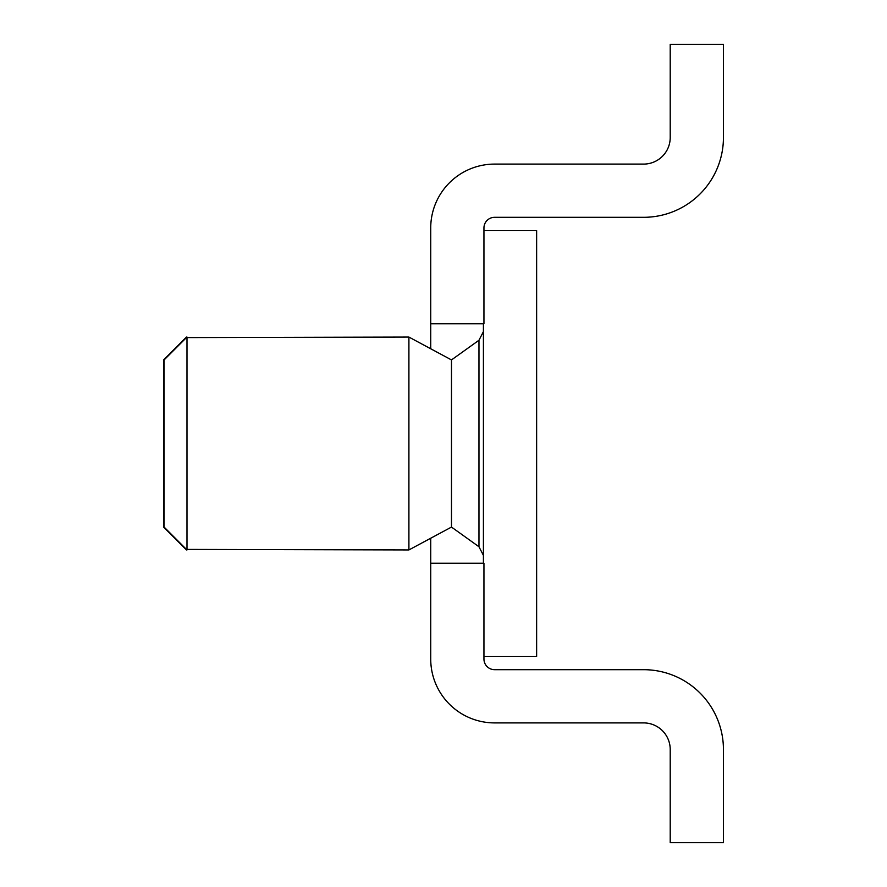 <?xml version="1.0" encoding="UTF-8"?>
<svg xmlns="http://www.w3.org/2000/svg" width="887" height="887" viewBox="0 0 887 887"><rect width="100%" height="100%" fill="white"/><g stroke="black" fill="none" stroke-linecap="round" stroke-linejoin="round"><path stroke-width="1.33" d="M670.217 842.65L723.437 842.65L723.437 749.515A79.83 79.83 0 0 0 643.607 669.685L494.591 669.685A10.644 10.644 0 0 1 483.947 659.041L483.947 563.245L430.727 563.245L430.727 659.041A63.864 63.864 0 0 0 494.591 722.905L643.607 722.905A26.61 26.61 0 0 1 670.217 749.515L670.217 842.65M494.591 217.315L643.607 217.315A79.83 79.83 0 0 0 723.437 137.485L723.437 44.35L670.217 44.35L670.217 137.485A26.61 26.61 0 0 1 643.607 164.095L494.591 164.095A63.864 63.864 0 0 0 430.727 227.959L430.727 323.755L483.947 323.755L483.947 227.959A10.644 10.644 0 0 1 494.591 217.315M430.727 563.245L430.727 538.221M430.727 348.779L430.727 323.755M483.415 563.245L483.415 323.755M483.947 656.38L536.635 656.38L536.635 230.62L483.947 230.62M408.907 337.06L451.483 359.922L451.483 527.078L408.907 549.94L408.907 337.06L186.447 337.592M186.98 392.475L186.98 337.06L164.095 359.945L164.095 527.055L186.98 549.94L186.98 392.475M408.907 549.94L186.447 549.408M186.447 549.94L163.563 527.055L163.563 359.945L186.447 337.06M451.483 359.922L478.969 340.242L478.969 546.758L483.415 555.406M478.969 340.242L483.415 331.594M451.483 527.078L478.969 546.758"/></g></svg>
